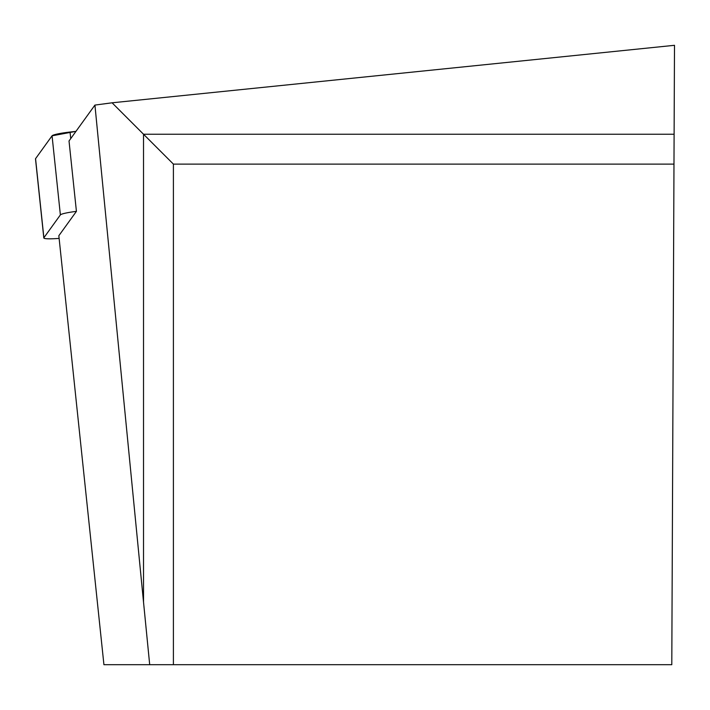 <?xml version="1.0" encoding="UTF-8"?>
<svg xmlns="http://www.w3.org/2000/svg" width="710" height="710" viewBox="0 0 710 710"><rect width="100%" height="100%" fill="white"/><g stroke="black" fill="none" stroke-linecap="round" stroke-linejoin="round"><path stroke-width="1.06" d="M149.695 664.693L143.526 602.151L143.526 134.243L674.109 134.243L671.793 664.693L103.926 664.693L58.841 235.72L76.423 211.358A19.995 2.077 174 0 0 60.377 214.908L43.878 237.77A19.995 2.077 174 0 0 43.816 237.974A19.995 2.077 174 0 0 59.125 238.391M35.606 159.058A19.995 2.077 -6 0 1 35.5 158.871A19.995 2.077 -6 0 1 35.562 158.676L52.061 135.805A19.995 2.077 -6 0 1 70.041 132.033L75.97 131.359L52.061 135.814L35.562 158.676L43.878 237.77M674.109 134.243L674.5 45.307L112.082 102.799L94.927 105.08L69.021 140.979L76.423 211.358M143.526 602.151L94.927 105.08M173.4 664.693L173.4 164.108L673.985 164.108M173.4 164.108L112.082 102.799M60.377 214.908L52.061 135.805M70.041 132.033L70.734 138.619M43.816 237.974L35.5 158.871"/></g></svg>

